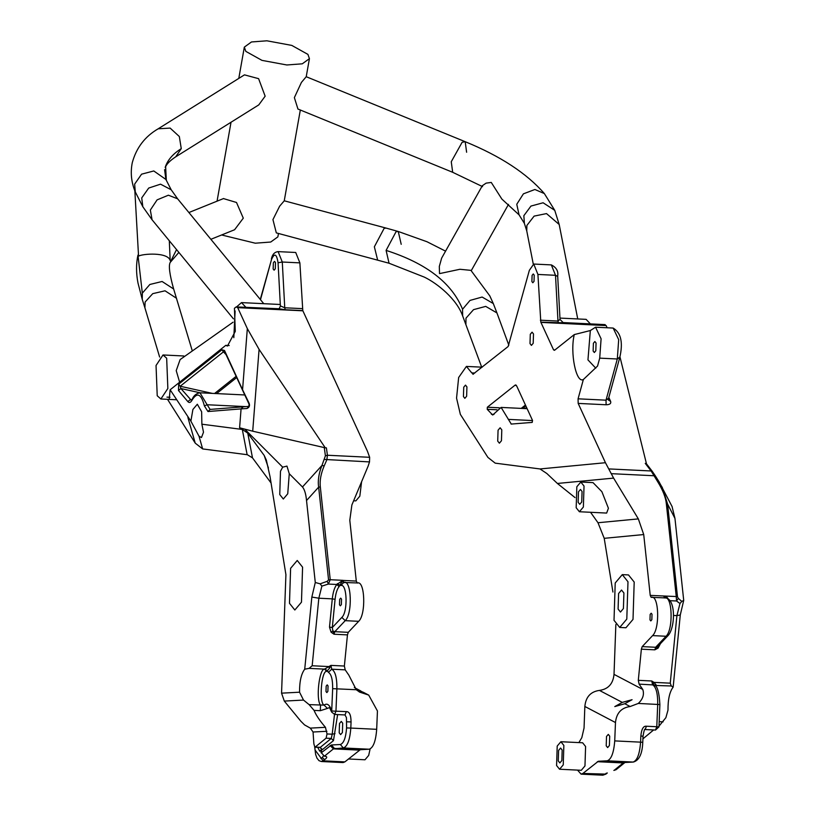 <?xml version="1.0" encoding="UTF-8"?>
<svg xmlns="http://www.w3.org/2000/svg" width="816" height="816" viewBox="0 0 816 816"><rect width="100%" height="100%" fill="white"/><g stroke="black" fill="none" stroke-linecap="round" stroke-linejoin="round"><path stroke-width="1.22" d="M245.738 307.142L241.485 302.603L236.824 306.704M235.12 310.967L233.815 337.681M233.07 322.198L180.132 359.57L176.215 370.617L179.642 382.235M165.628 166.413L166.331 180.458M165.209 167.535L165.434 166.637C167.892 159.701 173.165 153.714 181.264 148.634L175.715 156.825C170.075 160.558 166.648 163.996 165.434 167.137M181.264 148.634L179.326 136.517L170.136 128.092L158.192 128.795L244.463 74.858L258.601 78.662L265.149 96.196L258.774 104.897L175.715 156.825M221.615 234.977L255.275 243.199L270.728 242.036L277.868 236.875L278.47 233.468M266.924 40.8L251.471 41.963L244.331 47.124L245.83 51.377L261.967 60.374L286.834 64.974L302.287 63.811L309.427 58.65L307.928 54.397L291.791 45.41L266.924 40.8M223.462 198.584L236.507 202.48L243.29 218.168L234.59 229.745L210.885 239.302M309.427 58.65L306.224 76.714L301.42 82.416L294.372 97.614L297.942 109.038M284.254 200.818L279.653 206.162L272.942 219.606L276.318 232.886L389.048 263.231L424.3 277.103C437.682 283.54 456.889 299.329 462.652 315.925L481.695 367.159M462.652 315.925L462.56 309.254L470.006 300.421L482.123 297.044L493.303 303.552L489.804 295.892L470.924 270.361L459.898 269.28L439.518 273.615L439.314 266.444L441.64 258.131L482.327 185.711L486.112 183.141L491.263 182.437L501.881 199.094L519.058 214.843L524.372 223.36L526.748 230.857L533.276 264.088M590.366 323.891L586.123 319.352L559.949 318.087M401.207 244.31L398.259 231.489L386.192 228.113L384.193 228.245L374.36 246.789L377.635 260.049M167.851 388.477L166.668 358.214L163.016 354.97L156.04 365.486L157.223 395.76L160.874 398.993L167.851 388.477M163.016 354.97L183.804 355.98M169.31 240.781L170.177 260.518C167.882 251.899 142.453 253.694 138.557 256.142L134.844 190.801M604.605 324.819L606.135 325.564L607.145 327.777M672.047 506.45L674.965 518.446L683.716 600.392L680.279 614.978L673.159 687.103L671.293 685.981L670.252 683.165L676.913 615.611L673.424 615.448M658.991 726.169L665.876 717.682L667.988 710.114C667.916 699.424 669.64 691.754 673.159 687.103M618.589 593.518L621.537 590.039L623.914 593.008L623.414 608.563L620.466 612.051L618.089 609.073L618.589 593.518M614.02 620.323L619.721 627.453L626.8 619.099L627.983 581.767L622.292 574.627L615.213 582.981L614.02 620.323M619.721 627.453L625.933 627.759L633.012 619.405L634.195 582.063L628.493 574.933L622.292 574.627M612.928 592.039L604.217 538.325L597.995 522.74L590.56 512.295M652.596 635.603C660.113 628.84 658.91 594.221 651.26 597.332L665.417 597.914C676.087 598.72 675.24 627.677 668.182 635.44L666.05 636.256L652.596 635.603L642.192 646.619L641.366 649.179L638.296 680.33L639.112 684.134L642.763 689.449L614.02 674.363L615.856 624.495M575.015 497.576L557.399 483.46L546.863 473.525L540.008 468.955L605.441 462.713L613.601 478.105L638.336 518.894L643.722 534.551L650.219 595.374L651.137 597.343M651.841 619.701L652.015 614.254L651.188 613.214L650.148 614.438L649.975 619.885L650.811 620.925L651.841 619.701M580.829 482.032L593.018 482.623L601.882 491.681L608.42 508.266L606.645 513.07L579.38 511.744L576.178 507.736L576.841 486.734L580.829 482.032L584.032 486.05L583.369 507.052L579.38 511.744M605.441 462.713L578.177 403.41L578.075 398.82L583.369 379.501L597.536 366.078L599.709 358.142L601.096 338.803L595.568 327.206L590.335 330.541L574.27 334.58L554.482 350.319L553.564 349.87L540.814 322.167L537.917 274.441L533.746 264.047L529.36 270.32L508.164 346.494L472.913 374.299M619.946 356.806L646.384 463.427L645.252 463.376L651.117 470.975L608.889 468.925M554.482 350.319L553.564 349.87L554.962 349.942M642.763 689.449C644.426 694.385 642.937 699.047 638.296 703.443L630.136 706.523C621.333 707.747 616.447 713.082 615.478 722.537L614.723 740.897C613.816 752.729 611.317 759.359 607.237 760.798L598.332 761.267L624.199 762.521L633.4 762.052C639.193 760.369 642.314 753.79 642.773 742.305L643.018 736.175C644.038 730.473 644.742 728.26 645.15 729.545L646.435 726.23C643.375 725.801 641.509 729.065 640.846 736.022L642.824 736.185M605.89 774.109L607.308 772.966L602.83 775.2L605.89 774.109L582.889 773.456L598.332 761.267M582.889 773.456L581.104 774.139L577.544 770.11M578.881 742.601L581.818 737.654L584.052 728.015L584.848 706.462C585.766 696.986 590.631 691.642 599.434 690.407C608.236 689.183 613.102 683.828 614.02 674.363M559.552 769.233L581.288 770.294L584.97 765.938L585.592 746.497L582.624 742.774L560.888 741.724L557.206 746.069L556.583 765.52L559.552 769.233L563.244 764.888L563.856 745.436L560.888 741.724M606.512 736.471L608.287 734.38L609.705 736.165L609.409 745.498L607.645 747.589L606.217 745.804L606.512 736.471M539.978 468.945L495.21 463.151L487.907 457.409L460.357 414.375L456.552 398.116L458.653 377.492L466.415 366.415L471.76 372.892L474.79 373.034M473.464 374.095L471.76 372.892M583.369 379.501C576.157 383.826 569.864 352.757 574.27 334.58M498.066 430.216L500.137 427.778L501.799 429.859L501.452 440.752L499.382 443.19L497.719 441.109L498.066 430.216M532.093 275.349L533.266 273.952L534.215 275.145L534.021 281.367L532.838 282.754L531.889 281.571L532.093 275.349M511.091 424.075L532.216 422.402L532.501 420.383L516.64 385.876L515.11 385.132L515.661 384.928M516.181 385.183L515.11 385.132L487.346 407.215L499.372 407.806M511.265 424.075L501.126 407.419L492.68 415.028L487.223 409.306L487.346 407.215M463.733 387.212L465.497 385.121L466.925 386.906L466.63 396.239L464.855 398.33L463.437 396.545L463.733 387.212M530.298 334.264L532.073 332.173L533.501 333.958L533.195 343.291L531.43 345.382L530.002 343.597L530.298 334.264M540.814 322.167L563.203 322.799M558.409 323.024L557.971 321.055L559.868 319.515M624.801 703.729L614.795 706.574L622.271 702.392L632.074 699.7L624.801 703.729L630.136 706.523M646.435 726.23L656.788 726.73L657.706 704.381C657.839 693.498 656.125 686.96 652.565 684.787L651.749 680.983L654.177 685.297M653.198 683.951L653.973 682.37L656.105 684.91L654.952 685.787M638.296 680.33L651.749 680.983L653.973 682.37L670.252 683.165M660.674 643.181L658.114 648.098L654.82 649.832L657.451 646.741L658.114 648.098M668.182 635.44L657.89 646.343L655.646 647.272L654.82 649.832L641.366 649.179M670.048 600.678L676.525 600.994L678.31 598.383L681.799 601.412L679.973 603.514L676.525 600.994L676.25 596.537L663.704 595.996C666.284 596.384 667.876 597.638 668.477 599.74M678.31 598.383L677.504 596.873L676.25 596.537L666.346 503.778C665.734 497.485 662.918 490.253 657.91 482.072L651.117 470.975L652.494 471.679L655.105 475.514L653.942 475.748L611.276 473.668M578.473 491.813L580.462 489.467L582.073 491.467L581.737 501.973L579.748 504.319L578.136 502.309L578.473 491.813M674.965 518.446L667.6 504.104L662.296 487.489L652.494 471.679M681.799 601.412L683.716 600.392M679.973 603.514L676.913 615.611L680.279 614.978M650.219 595.374L663.704 595.996L665.264 597.904M642.916 738.857L653.636 729.953M607.308 772.966L606.033 773.364M597.343 761.695L623.22 762.95L614.193 770.294L616.1 769.692L613.856 770.426M639.112 684.134L653.371 684.94C656.931 684.542 659.104 691.07 659.889 704.534L658.961 726.883L655.503 730.045L656.788 726.73L658.767 726.893M558.593 750.404L560.582 748.048L562.183 750.057L561.857 760.553L559.858 762.909L558.256 760.9L558.593 750.404M595.813 350.778L596.057 343.006L594.864 341.516L593.395 343.261L593.14 351.033L594.334 352.522L595.813 350.778M590.335 330.541L587.959 359.887L595.772 368.169M334.509 714.439L332.204 734.206L327.032 733.951L325.451 727.321C319.77 720.722 315.976 715.081 314.068 710.389L309.121 704.636L303.511 700.067L299.554 692.203L281.561 693.161L285.916 574.648L270.035 476.646L266.332 460.071L264.19 455.44L247.758 433.123L242.311 429.451L201.878 424.208L201.634 411.743L197.329 404.236L192.902 409.459L190.883 421.148L170.146 389.783L225.746 345.362L227.45 346.045L235.273 331.398L234.437 308.285L236.171 306.908L278.725 308.744L285.192 309.743L284.753 307.775L280.449 305.939L279.286 308.458L280.449 305.939M236.171 306.908L237.701 307.652L247.33 328.593L242.566 389.742L224.522 350.503L221.921 349.778L223.441 351.849L180.193 386.254L180.897 388.528L191.352 400.37M221.921 349.778L178.673 384.173L178.469 390.476L180.897 388.528L200.114 392.792M239.598 427.788L252.705 431.195L239.598 427.788L241.077 408.887L246.942 408.5C249.349 407.459 250.063 405.695 249.084 403.196L242.566 389.742M282.693 467.16L280.49 471.22L279.755 494.557L283.315 499.015L287.742 493.792L289.262 473.739L286.957 466.099L282.693 467.16L245.055 429.451M315.282 582.491L311.845 597.067L318.832 598.21L321.881 586.112L320.147 583.828L315.282 582.491L306.53 500.534C305.908 493.955 304.552 489.437 302.471 486.979L289.262 473.739M311.845 597.067L304.725 669.191L309.07 668.375L312.171 665.754L318.832 598.21L332.285 598.862L329.501 627.086L331.072 632.196L333.999 634.236L332.897 630.972L331.072 632.196M299.554 692.203C299.482 681.513 301.206 673.843 304.725 669.191M301.471 602.177L302.583 567.171L297.238 560.48L290.608 568.313L289.486 603.32L294.831 610.011L301.471 602.177M321.881 586.112L328.358 584.062L330.235 579.717L342.832 580.329L343.883 582.389C351.533 579.278 352.736 613.897 345.219 620.66L358.673 621.313L348.269 632.329L347.453 634.889L344.372 666.04L345.199 669.854L348.84 675.158L356.296 689.734L359.621 692.101L368.71 695.099L377.441 710.971L376.686 729.32C375.778 741.152 373.289 747.793 369.199 749.221L360.295 749.7L334.427 748.435L331.439 744.988L340.343 744.518C343.75 743.315 345.831 737.786 346.586 727.933L346.453 717.682L345.025 714.949L346.31 711.634C349.391 711.501 350.982 714.938 351.064 721.936L346.831 721.803M358.673 621.313C366.19 614.55 364.987 579.931 357.337 583.042L356.296 581.084L349.799 520.261L351.88 504.971L368.108 466.171L369.505 461.917L369.648 457.297L367.404 451.136L302.787 310.59L299.88 262.874L295.718 252.481L278.123 251.624L282.285 262.018L299.88 262.874M325.268 447.821L252.705 431.195L259.08 349.37L325.268 447.821L326.4 447.872L327.42 455.246L369.648 457.297M259.08 349.37L247.33 328.593M359.305 750.128L333.438 748.864L324.411 756.208L321.004 752.362L324.411 756.208C327.461 756.412 327.502 757.574 324.533 759.686L323.116 760.828L344.852 761.889L360.295 749.7M344.852 761.889L343.067 762.572L321.331 761.512L323.116 760.828L315.037 749.965L314.854 747.211M190.883 421.148L199.012 436.213L201.481 437.529L203.5 432.194L201.878 424.208M271.065 483.001L252.491 457.868L247.35 454.726L202.654 448.933L199.012 436.213M167.525 399.32L195.279 443.19L202.654 448.933M281.561 693.161L284.305 701.087L300.839 721.211L304.552 724.914L310.315 728.117L313.058 732.013L313.864 743.794L314.823 747.211L320.107 747.446M357.082 690.407L363.232 692.233L368.71 695.11M362.059 691.693L355.96 689.408M327.869 691.366L326.839 692.58L326.002 691.54L326.176 686.093L327.206 684.879L328.042 685.919L327.869 691.366M309.121 704.636L324.115 705.116L327.41 708.421L320.3 710.695L320.535 705.187C315.7 699.669 319.229 668.375 324.595 669.13L309.07 668.375M343.883 582.389L340.741 585.531L339.864 585.235L342.802 580.4L336.855 584.48L328.358 584.062L327.216 581.318L328.562 579.911L318.648 487.142C317.679 480.614 318.781 473.382 321.963 465.457L325.411 455.787L324.278 447.596M320.147 583.828L327.216 581.318M328.562 579.911L330.235 579.717L320.331 486.958C319.597 480.665 320.892 473.627 324.197 465.854L326.839 459.847L327.42 455.246L325.411 455.787M341.363 604.615L341.537 599.168L340.711 598.128L339.67 599.342L339.497 604.789L340.333 605.829L341.363 604.615M340.741 585.531C347.106 582.93 348.116 611.786 341.853 617.416L332.296 627.535L329.501 627.086M337.304 583.644L339.864 585.235L339.109 586.622C337.09 589.07 335.743 593.303 335.08 599.311L332.296 627.535L332.897 630.972L334.815 631.676L333.999 634.236L347.453 634.889M344.372 666.04L330.919 665.387L324.595 669.13L326.706 671.395L327.257 670.864L324.931 668.814M321.504 749.486L319.76 751.23L317.74 747.354M329.491 707.594L331.663 712.082L332.653 688.653C332.765 679.575 331.337 674.138 328.369 672.323L327.257 670.864L329.552 668.222L328.45 666.55L312.171 665.754M346.31 711.634L331.724 711.001C329.735 704.81 327.206 702.851 324.115 705.116C318.821 703.188 321.351 670.191 326.706 671.395M339.507 723.496L341.272 721.405L342.7 723.19L342.404 732.523L340.629 734.614L339.201 732.829L339.507 723.496M337.64 714.592L333.458 740.642L322.514 749.547L321.688 749.69L320.586 747.609M324.533 759.686L322.34 757.472L323.207 756.177M327.032 733.951L326.094 738.174L315.16 747.079L320.331 747.334L321.688 749.69L321.127 752.882L331.439 744.988M345.199 669.854L331.745 669.191L330.919 665.387L329.552 668.222M348.442 758.972L364.987 759.778L368.679 755.422L370.107 748.996M361.59 481.746L359.825 496.179L355.837 500.881L353.634 500.779M246.942 408.5L249.033 406.388M178.673 384.173L180.193 386.254L212.323 393.383M224.502 351.349L224.777 351.818L223.441 351.849L225.991 354.552M224.522 350.503L224.777 351.818L224.522 350.503M249.084 403.196L249.268 404.491M224.594 351.523L249.104 404.257L248.829 406.388L209.845 409.438M225.746 345.362L229.204 345.535M169.198 399.401L170.146 389.783M170.003 397.28L166.974 397.127M275.288 268.79L274.105 270.178L273.156 268.994L273.36 262.762L274.533 261.375L275.492 262.568L275.288 268.79M142.831 206.744L141.719 197.921L148.706 188.057L160.548 184.171L171.187 189.771L165.903 179.459L153.785 170.962L141.576 174.175L134.65 184.12L135.283 191.903L142.831 206.744L152.072 219.779L150.338 210.059L157.09 199.879L168.382 195.208L177.613 198.798L263.762 303.685M171.187 189.771L177.613 198.798M466.619 152.245L465.191 141.698L462.121 142.29L451.258 161.752L452.686 172.298L297.871 109.007M306.224 76.714L465.191 141.698C500.381 156.08 526.769 173.359 544.354 193.565L534.888 189.496L523.403 193.841L516.773 204.265L519.058 214.843M544.354 193.565L554.758 210.344L543.109 202.776L530.961 206.071L523.852 215.679L524.372 223.36M554.758 210.344L559.184 224.482L546.506 213.588L534.113 216.118L526.901 225.42L526.748 230.857M493.303 303.552L496.924 312.916L485.714 306.388L473.545 309.641L465.987 318.169L465.905 324.36M445.567 251.144L426.972 241.73L398.259 231.489L396.076 231.673L386.101 250.4L389.048 263.231M462.56 309.254C451.809 282.917 426.329 263.303 386.101 250.4M142.331 293.148L137.955 255.071C136.058 263.884 136.078 273.227 138.006 283.091L142.249 299.36L142.331 293.158L149.838 284.478L162.098 281.489L173.645 288.997L192.321 350.962M178.867 252.409L170.177 262.456L176.542 249.584M142.249 299.36L144.901 307.785L145.126 302.012L152.735 293.658L165.036 290.802L176.572 298.309M643.722 534.551L604.217 538.325M638.336 518.894L597.995 522.74M557.399 483.46L613.601 478.105M578.177 403.41L606.115 404.767C609.756 404.716 611.255 403.583 610.623 401.36L608.828 397.463M606.135 325.564L540.926 322.391M610.623 401.36L608.369 400.013L608.348 399.197L619.64 358.01C623.281 342.842 621.119 332.867 613.153 328.063L618.691 339.66L617.304 358.989L606.013 400.177L608.267 398.483M606.115 404.767L606.013 400.177L578.075 398.82M599.709 358.142L617.304 358.989L619.558 357.296M615.478 722.537L584.848 706.462M540.376 320.198L557.971 321.055L555.512 275.298L537.917 274.441M533.746 264.047L551.341 264.904L555.512 275.298L557.491 276.349M622.271 702.392L599.434 690.407M654.544 685.624L656.105 684.91M654.799 685.44L671.293 685.981M642.192 646.619L655.646 647.272L666.05 636.256C673.567 629.493 672.364 594.874 664.714 597.985L663.663 595.996M666.346 503.778L667.6 504.104L677.504 596.873M657.91 482.072L659.053 481.787L655.085 475.463M663.122 721.844L659.175 721.65M633.4 762.052L624.934 762.491M614.723 740.897L640.591 742.152C639.683 753.984 637.194 760.614 633.104 762.052L607.237 760.798M640.846 736.022L640.591 742.152L642.569 742.315M659.685 704.545L638.296 703.443M522.515 408.459L525.81 405.838M523.433 408.51L526.738 407.847M487.223 409.306L497.026 409.785M491.416 414.293L493.996 414.426M508.286 419.383L532.562 420.566M525.443 405.032L521.21 408.398M178.469 390.476L187.833 401.605C189.292 403.175 190.74 402.614 192.188 399.922C197.248 391.904 201.307 393.904 204.388 405.909L207.958 411.529L241.077 408.887L243.219 406.786M237.701 307.652L302.899 310.814M247.136 454.696L242.311 429.451M252.491 457.868L247.758 433.123M268.433 468.017L264.19 455.44M364.16 693.6L358.826 690.795M356.296 689.469L355.715 689.163M339.109 586.622L336.855 584.48C334.56 587.255 333.04 592.049 332.285 598.862L335.08 599.311M306.53 500.534L318.648 487.142L320.331 486.958M342.802 580.4L356.296 581.084M324.605 459.449L369.505 461.917M341.853 617.416L345.219 620.66L334.815 631.676L348.269 632.329M331.663 712.082L334.672 714.449L335.957 711.134L336.886 688.786C337.018 677.902 335.305 671.364 331.745 669.191L328.369 672.323M332.653 688.653L356.296 689.734M330.154 745.538L333.438 748.864L343.332 747.966C347.412 746.528 349.911 739.898 350.809 728.066L376.686 729.32M346.586 727.933L350.809 728.066L351.064 721.936M340.343 744.518L343.332 747.966L369.199 749.221M322.34 757.472L320.933 758.615M310.315 728.117L325.451 727.321M303.511 700.067L284.305 701.087M314.068 710.389L320.3 710.695M327.41 708.421L329.378 707.594M322.514 749.547L319.831 747.415M313.058 732.013L326.91 731.279M335.019 733.604L332.204 734.206L331.265 738.429L320.331 747.334M333.458 740.642L331.265 738.429L326.094 738.174M324.197 465.854L321.963 465.457L302.471 486.979M207.958 411.529L210.1 409.428L207.121 404.746L204.388 405.909M244.586 394.954L199.961 392.782L207.121 404.746L245.422 406.603M192.188 399.922L192.29 399.024L191.515 400.391M187.833 401.605L190.261 399.656L191.893 399.738M214.577 393.496L236.038 376.421M236.599 377.645L216.556 393.587M195.218 443.098L187.904 417.527M260.488 299.707L271.483 259.6C274.451 252.715 276.644 253.776 278.062 262.772L282.285 262.018L284.753 307.775L302.348 308.632M271.483 259.6L260.284 299.452M278.062 262.772L280.388 305.98M302.787 310.59L285.192 309.743M241.485 302.603L280.306 304.49M152.072 219.779L233.427 318.832M135.283 191.903C131.294 182.305 130.295 172.553 132.284 162.649C136.364 147.737 145.003 136.456 158.192 128.795M165.903 179.459L164.587 169.646M217.056 201.175L231.03 122.247M238.792 78.407L244.331 47.124M300.329 110.007L284.254 200.797M452.686 172.298L482.582 186.64M559.184 224.482L577.738 318.944M496.924 312.916L508.837 345.219M386.192 228.113L284.243 200.797M508.501 204.367L471.24 270.677M188.894 212.537L223.615 198.523M159.63 357.031L144.901 307.785M170.177 262.456C168.453 265.7 169.606 274.553 173.645 288.997M176.521 399.758L160.874 398.993M605.146 324.615L563.142 322.565L560.031 319.464L557.685 276.022C558.491 271.157 556.369 267.444 551.341 264.904M482.154 367.18L466.415 366.415M652.361 471.454L646.058 463.284M672.2 506.746L659.053 481.787M581.104 774.139L602.83 775.2M616.1 769.692L625.127 762.338M655.503 730.045L645.15 729.545M501.126 407.419L527.126 408.683M595.568 327.206L613.153 328.063M354.317 687.551L360.825 690.968M358.04 582.971L343.026 582.471M359.091 691.805L359.621 692.09M314.711 747.191L315.639 754.504L316.985 758.176L319.005 760.665L321.331 761.512M334.672 714.449L345.025 714.949M321.004 752.362L321.535 749.272M199.961 392.782C196.391 393.394 193.831 395.474 192.29 399.024M278.123 251.624C274.615 251.981 272.371 254.398 271.402 258.876"/></g></svg>

